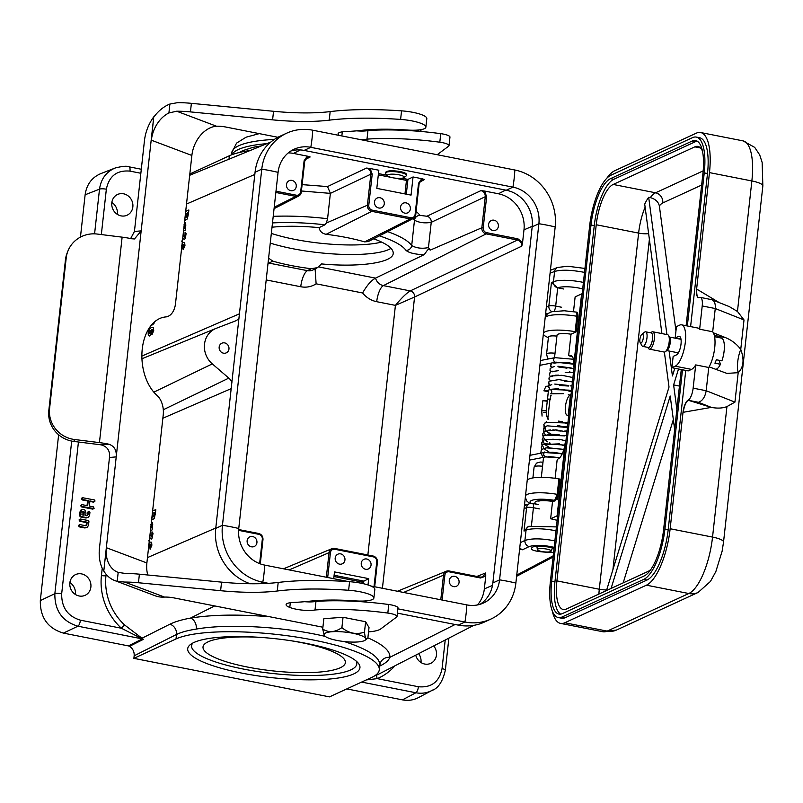<?xml version="1.0" encoding="UTF-8"?>
<svg xmlns="http://www.w3.org/2000/svg" width="803" height="803" viewBox="0 0 803 803"><rect width="100%" height="100%" fill="white"/><g stroke="black" fill="none" stroke-linecap="round" stroke-linejoin="round"><path stroke-width="1.2" d="M554.963 362.033A2.299 1.817 -101.2 0 1 555.034 357.646M549.091 389.525L548.298 391.764L543.902 390.78C546.652 390.549 548.118 390.85 548.308 391.693L543.902 390.78C546.652 390.549 548.118 390.85 548.308 391.693L548.308 391.723C548.078 390.71 546.602 390.419 543.902 390.81C546.612 390.529 548.088 390.82 548.308 391.693L547.295 401.239L542.908 400.687M546.401 400.727L542.848 400.757L541.694 410.745L546.191 410.745M544.494 452.47L543.189 454.187L545.538 456.907L559.771 457.68L545.548 456.927L559.771 457.69L548.69 456.536M130.658 238.551L134.432 231.465L144.45 140.726A37.129 27.121 110.6 0 1 153.754 116.847L151.355 140.204A28.296 20.667 110.6 0 1 168.911 112.962L176.68 111.215L216.529 126.232L215.134 126.362A28.296 20.667 -69.4 0 0 191.867 155.461L175.516 303.574A17.686 11.403 -95 0 1 165.749 316.934A17.686 11.403 -95 0 1 165.739 316.934A42.439 27.362 85 0 0 165.699 316.934A42.439 27.362 85 0 0 142.251 349.014A42.439 27.362 85 0 0 157.067 395.477A17.686 11.403 -95 0 1 163.23 414.85L146.879 562.963A28.296 20.667 -69.4 0 0 147.802 574.998M134.432 231.465L141.167 230.883L153.754 116.847M322.906 627.233L173.89 597.894A10.61 2.399 -173.7 0 0 164.545 597.081L124.686 582.065L117.198 581.312A37.129 27.121 110.6 0 1 114.819 580.579A37.129 27.121 110.6 0 1 103.798 570.993L116.214 456.887L109.479 457.479C110.152 450.724 107.371 446.528 101.138 444.882L108.877 444.21A26.519 5.982 -173.7 0 0 99.442 442.614L74.569 439.512L73.806 441.429L98.679 444.531A17.686 3.995 6.3 0 1 101.138 444.882M103.627 570.933A37.129 27.121 110.6 0 1 99.462 548.218L109.479 457.479M114.819 580.579L155.33 595.836A37.129 27.121 -69.4 0 0 163.16 597.121L164.545 597.081M103.798 570.993L106.367 547.706L146.879 562.963M339.418 135.466A15.909 3.593 6.3 0 1 338.083 133.78A15.909 3.593 6.3 0 1 345.21 131.602A120.179 27.121 -173.7 0 0 361.802 130.337A84.877 19.152 6.3 0 1 407.201 130.026A22.103 4.989 -173.7 0 0 425.871 127.145L426.815 118.583A22.103 4.989 -173.7 0 0 401.55 110.854A129.082 29.129 -173.7 0 0 330.174 111.597A84.877 19.152 6.3 0 1 273.542 111.286L191.385 103.336A35.362 7.98 -173.7 0 0 177.614 102.654L169.895 104.049A37.129 27.121 -69.4 0 0 153.935 116.907M425.871 127.145A22.103 4.989 -173.7 0 0 400.607 119.416A129.082 29.129 -173.7 0 0 329.23 120.159A84.877 19.152 6.3 0 1 272.598 119.848L190.441 111.898A35.362 7.98 -173.7 0 0 176.68 111.215M342.299 131.853L341.847 135.948M437.203 154.718L448.666 146.156A10.61 2.399 -173.7 0 0 449.018 145.624L449.961 137.072A10.61 2.399 -173.7 0 0 440.757 133.659A99.02 22.343 -173.7 0 0 367.945 130.568L367.001 139.13A15.909 3.593 6.3 0 1 360.567 139.632M367.945 130.568A15.909 3.593 6.3 0 1 356.642 130.849M449.018 145.624A10.61 2.399 -173.7 0 0 439.813 142.211A99.02 22.343 -173.7 0 0 367.001 139.13M216.529 126.232A10.61 2.399 6.3 0 1 225.874 127.045L277.918 137.293M124.686 582.065A35.362 7.98 6.3 0 1 138.457 582.747L220.614 590.697A84.877 19.152 -173.7 0 0 277.246 591.008A129.082 29.129 6.3 0 1 348.622 590.265A22.103 4.989 6.3 0 1 373.887 597.994L374.84 589.432A22.103 4.989 6.3 0 0 349.566 581.703A129.082 29.129 6.3 0 0 278.199 582.446A84.877 19.152 -173.7 0 1 221.558 582.135L139.401 574.185A35.362 7.98 6.3 0 0 125.639 573.503L118.192 572.398A28.296 20.667 110.6 0 1 117.941 572.308A28.296 20.667 110.6 0 1 106.367 547.706M373.887 597.994A22.103 4.989 6.3 0 1 355.217 600.875A84.877 19.152 -173.7 0 0 309.828 601.186A120.179 27.121 6.3 0 1 293.225 602.451A15.909 3.593 -173.7 0 0 286.099 604.629A15.909 3.593 -173.7 0 0 289.793 607.429A15.909 3.593 -173.7 0 0 315.017 609.979A99.02 22.343 6.3 0 1 387.829 613.07A10.61 2.399 6.3 0 1 397.033 616.483A10.61 2.399 6.3 0 1 396.682 617.005L380.833 628.849A35.362 7.98 6.3 0 1 368.547 631.871M290.315 602.702L289.793 607.429M304.658 601.698A15.909 3.593 -173.7 0 0 315.96 601.417L315.017 609.979M315.96 601.417A99.02 22.343 6.3 0 1 388.772 604.508A10.61 2.399 6.3 0 1 397.987 607.921L397.033 616.483M108.877 444.21C114.327 446.087 116.766 450.312 116.214 456.887L141.167 230.883L134.482 238.963L131.562 238.752A26.519 5.982 -173.7 0 0 122.126 237.156L97.253 234.054A28.296 27.513 21.7 0 0 67.954 250.968A28.296 27.513 21.7 0 0 66.207 257.954L65.444 259.871A28.296 27.513 -158.3 0 1 67.191 252.885L67.954 250.968M73.806 441.429A28.296 27.513 -158.3 0 1 48.812 410.544L49.575 408.627L66.207 257.954M49.575 408.627A28.296 27.513 21.7 0 0 74.569 439.512M48.812 410.544L65.444 259.871M555.024 353.26A7.779 1.757 6.3 0 0 546.572 354.093L548.459 336.969A7.779 1.757 6.3 0 1 556.911 336.136M572.107 356.301L569.889 355.859A5.3 1.817 101.1 0 1 569.427 355.93A5.3 1.817 101.1 0 1 568.705 355.117L571.013 334.219L576.132 331.86L577.829 316.452C578.05 313.371 577.578 311.965 576.413 312.226M565.683 442.975L565.151 442.875L557.101 515.807L550.627 518.788A10.961 2.469 6.3 0 1 555.234 519.892L557.162 520.173M569.889 355.859A13.792 4.718 101.1 0 1 571.074 355.679A13.792 4.718 101.1 0 1 573.553 366.851L581.603 293.908L575.129 296.889L573.503 311.594M555.104 478.327L557.061 460.561A5.3 1.817 101.1 0 1 558.547 458.593A13.792 4.718 101.1 0 0 565.151 442.875M552.273 501.293L552.785 501.233A14.504 3.272 -173.7 0 0 538.08 500.851A14.504 3.272 -173.7 0 0 536.555 504.224M530.823 503.361A19.453 4.386 6.3 0 1 535.671 499.526A19.453 4.386 6.3 0 1 554.642 500.369L555.616 500.57L553.297 501.494M550.627 518.788L552.554 501.353M555.616 500.57L558.175 494.518L559.872 479.11L557.633 499.637L559.912 479.09L558.898 478.909A24.752 5.591 -173.7 0 0 527.21 480.335M675.965 330.926L659.353 205.899C658.36 201.774 655.348 199.014 650.32 197.618L648.683 197.297A35.362 12.105 -78.9 0 0 644.709 204.113L661.913 333.576M674.781 368.276L672.422 375.955L669.11 351.031M666.922 334.56L648.683 197.297M679.448 386.072L673.617 384.928L678.505 369.009M673.617 384.928L676.869 409.45M623.178 582.878L673.336 419.588M611.093 588.448L670.204 396.02L674.661 429.505M664.372 352.065L669.019 387.046L606.496 590.566M650.962 569.267A35.362 12.105 101.1 0 1 647.941 571.475L566.306 609.065A35.362 12.105 101.1 0 1 563.254 609.517A35.362 12.105 101.1 0 1 556.921 580.89L596.238 224.75A35.362 12.105 101.1 0 1 613.181 184.449L694.826 146.859A35.362 12.105 101.1 0 1 697.877 146.397A35.362 12.105 101.1 0 1 702.484 151.165M560.655 614.124A40.672 13.922 101.1 0 1 554.943 581.794L594.26 225.663A40.672 13.922 101.1 0 1 613.753 179.31L695.388 141.719A40.672 13.922 101.1 0 1 697.215 141.157M686.113 325.727L702.926 173.488A40.672 13.922 -78.9 0 0 695.639 140.555A40.672 13.922 -78.9 0 0 692.126 141.077L610.491 178.667A40.672 13.922 -78.9 0 0 590.998 225.021L551.681 581.151A40.672 13.922 -78.9 0 0 558.968 614.084A40.672 13.922 -78.9 0 0 562.471 613.562L644.116 575.972A40.672 13.922 -78.9 0 0 663.609 529.619L681.275 369.561M687.338 325.968L704.241 172.876A44.205 15.127 -78.9 0 0 696.321 137.082A44.205 15.127 -78.9 0 0 692.507 137.654L610.862 175.245A44.205 15.127 -78.9 0 0 589.683 225.623L550.366 581.763A44.205 15.127 -78.9 0 0 558.286 617.557A44.205 15.127 -78.9 0 0 562.1 616.985L643.735 579.395A44.205 15.127 -78.9 0 0 664.924 529.016L682.5 369.802M690.6 326.61L707.503 173.518A44.205 15.127 -78.9 0 0 699.584 137.725L696.321 137.082M558.286 617.557L561.548 618.2A44.205 15.127 -78.9 0 0 565.362 617.627L646.997 580.037A44.205 15.127 -78.9 0 0 668.186 529.659L685.762 370.434M679.729 325.105L676.437 326.62L675.193 337.922L678.485 336.407A9.546 3.272 101.1 0 1 679.308 336.276A9.546 3.272 101.1 0 1 680.874 345.139A9.546 3.272 101.1 0 1 676.447 354.896L673.155 356.412L671.91 367.714L675.193 366.198A21.219 7.257 -78.9 0 0 685.029 344.527A21.219 7.257 -78.9 0 0 681.566 324.834A21.219 7.257 -78.9 0 0 679.729 325.105M680.974 339.057L675.193 337.922M695.709 364.913L693.14 388.15L706.178 390.72L708.748 367.483L695.709 364.913A21.219 7.257 -78.9 0 1 691.503 369.4L688.211 370.916L671.91 367.714M545.167 317.677A24.752 5.591 6.3 0 1 576.855 316.252C577.086 313.27 576.614 311.855 575.44 312.036M545.237 317.075L547.415 313.802L551.741 311.725L564.258 310.761L576.885 312.156M577.829 316.452L576.855 316.252L575.149 331.669A24.752 5.591 -173.7 0 0 543.47 333.084M543.36 334.068A24.752 5.591 -173.7 0 0 548.389 337.651M576.132 331.86L575.149 331.669M554.522 357.747L557.031 335.072A10.961 2.469 6.3 0 1 571.013 334.219M693.14 388.15A10.61 3.634 101.1 0 1 688.081 400.235A10.61 3.634 -78.9 0 0 683.012 412.32L670.154 528.745A49.505 16.943 101.1 0 1 646.435 585.176L564.79 622.767A49.505 16.943 101.1 0 1 560.524 623.399A49.505 16.943 101.1 0 1 552.313 611.113M713.365 332.803L725.47 337.611C731.714 340.181 736.813 344.116 740.747 349.405A17.686 6.053 -78.9 0 0 738.188 372.662L726.946 373.415L709.109 366.861M702.213 305.963L699.644 329.21L712.693 331.769L715.252 308.533L702.213 305.963A10.61 3.634 101.1 0 0 700.316 297.371L712 299.74C714.529 301.005 715.614 303.946 715.252 308.533L744.01 319.945L740.747 349.405C744.471 359.644 743.618 367.393 738.188 372.662L734.936 402.122L726.946 406.589C722.7 408.265 717.491 408.536 711.338 407.392L683.012 412.32M606.717 178.376A49.505 16.943 101.1 0 1 614.696 170.748L696.331 133.157A49.505 16.943 101.1 0 1 700.607 132.525A49.505 16.943 101.1 0 1 709.471 172.615L696.623 289.04L719.277 302.621M712 299.74L729.315 306.605L737.455 311.464L744.01 319.945M696.884 289.2A10.499 3.593 -78.9 0 0 698.54 297.632M696.623 289.04A10.61 3.634 -78.9 0 0 698.419 297.602A10.61 3.634 -78.9 0 0 699.413 297.501A10.61 3.634 101.1 0 1 700.316 297.371M557.633 515.917L557.101 515.807M574.075 366.951L573.553 366.851M582.135 294.018L581.603 293.908M570.481 394.584L568.223 415.131A10.61 3.634 101.1 0 1 567.299 415.271A10.61 3.634 101.1 0 1 565.573 405.425A10.61 3.634 101.1 0 1 570.481 394.584L571.013 394.695M568.745 415.241L568.223 415.131M554.642 500.369L557.192 494.327L558.898 478.909M699.644 329.21A21.219 7.257 -78.9 0 0 697.867 328.036L681.566 324.834M734.936 402.122L706.178 390.72C705.094 397.023 702.525 400.888 698.48 402.293L688.332 400.296L711.338 407.392L698.48 402.293M688.081 400.235L688.332 400.296A10.499 3.593 -78.9 0 0 683.303 412.27M708.748 367.483A21.219 7.257 -78.9 0 0 714.71 347.789A21.219 7.257 -78.9 0 0 712.693 331.769M545.257 452.46L544.444 452.009M543.189 454.187L544.695 456.897L545.639 456.897M557.141 426.222L561.177 426.544M564.138 426.564L567.36 426.273M567.801 423.843L562.311 422.207M564.72 445.795L559.852 444.46M562.13 454.086L558.878 453.304M548.138 419.638L546.472 415.382M550.386 399.312L550.828 395.297M548.7 399.332L548.068 398.961M555.224 362.133L554.361 362.143M554 361.099A2.299 1.817 -101.2 0 1 554.963 357.666L573.392 359.252L554.963 357.666M553.929 363.207L559.862 362.314L568.825 363.247M550.978 389.907L555.877 389.043L563.816 389.585L571.345 391.703M563.636 393.651L550.657 393.821M550.697 551.561A6.946 1.566 6.3 0 1 543.109 551.731A6.946 1.566 6.3 0 1 537.398 549.643A6.946 1.566 6.3 0 1 544.464 548.74A6.946 1.566 6.3 0 1 551.179 551.159A6.946 1.566 6.3 0 1 550.697 551.561M715.282 369.31A15.909 5.45 -78.9 0 0 720.462 364.271L714.921 363.177A15.909 5.45 -78.9 0 0 716.356 359.754L721.897 360.848A15.909 5.45 -78.9 0 0 721.295 338.063L714.6 336.738M719.137 360.306L720.462 364.271M647.85 347.388L648.382 348.311A8.843 3.021 -78.9 0 0 649.346 349.124L664.181 352.045A8.843 3.021 -78.9 0 0 665.386 351.664L667.283 350.188A6.896 2.359 -78.9 0 0 670.003 344.176A6.896 2.359 -78.9 0 0 669.772 337.591L668.568 335.503A8.843 3.021 -78.9 0 0 667.604 334.7L652.769 331.78A8.843 3.021 -78.9 0 0 651.564 332.161L650.721 332.813M665.386 351.664A8.843 3.021 -78.9 0 0 668.859 343.955A8.843 3.021 -78.9 0 0 668.568 335.503M649.346 349.124A8.843 3.021 -78.9 0 0 654.023 341.034A8.843 3.021 -78.9 0 0 652.769 331.78M640.212 342.68L641.968 345.712A7.428 2.539 -78.9 0 0 642.771 346.384L648.322 347.478A7.428 2.539 -78.9 0 0 652.247 340.683A7.428 2.539 -78.9 0 0 651.193 332.904L645.642 331.81A7.428 2.539 -78.9 0 0 644.638 332.141L641.868 334.279A4.597 1.576 -78.9 0 0 640.744 335.995A4.597 1.576 -78.9 0 0 640.212 342.68A4.597 1.576 -78.9 0 0 643.143 338.896A4.597 1.576 -78.9 0 0 641.868 334.279M642.771 346.384A7.428 2.539 -78.9 0 0 646.706 339.589A7.428 2.539 -78.9 0 0 645.642 331.81M268.443 583.339L262.802 582.225A49.505 45.159 -114.7 0 1 222.451 525.292L261.768 169.162A49.505 45.159 -114.7 0 1 286.701 133.178L279.996 136.259A49.505 45.159 65.3 0 0 255.063 172.243L215.746 528.384A49.505 45.159 65.3 0 0 250.235 583.741M239.023 318.139A10.61 9.676 -114.7 0 1 235.299 320.999A10.61 9.676 -114.7 0 1 235.118 321.07L216.238 328.317A21.219 19.352 -114.7 0 0 215.877 328.467L141.94 358.76M163.3 409.751L228.815 378.113L212.313 363.9A21.219 19.352 -114.7 0 1 215.877 328.467M228.815 378.113A10.61 9.676 -114.7 0 1 231.916 382.429M224.629 342.901A5.3 4.838 65.3 0 0 219.209 348.592A5.3 4.838 65.3 0 0 226.275 352.858A5.3 4.838 65.3 0 0 224.629 342.901M554.16 547.385C543.721 544.956 535.42 544.675 529.227 546.562L522.462 549.774L519.611 549.212M522.462 549.774L519.712 548.248M524.409 505.709L529.518 503.682A5.3 4.828 68.6 0 0 526.597 507.647L524.088 508.63M526.085 505.027L524.55 504.475M545.568 314.073L547.064 314.124M547.234 313.953L545.709 312.839M550.396 270.3L557.533 267.479A5.3 4.828 68.6 0 0 554.612 271.444L553.468 281.733A21.751 4.908 6.3 0 1 583.41 282.425M550.507 269.336L552.032 269.637M275.991 191.194L296.287 195.189A4.266 3.885 65.3 0 0 300.673 191.837L304.106 160.771L307.318 156.143L293.486 153.423A31.387 28.627 65.3 0 0 288.287 152.891M307.328 156.143L310.149 156.976L307.117 157.408L304.708 160.991M415.111 214.371L415.693 214.742A5.32 4.858 -114.7 0 1 413.184 218.526L368.266 241.573L364.632 241.874L410.223 218.928L371.749 211.35A5.32 4.858 -114.7 0 1 367.413 205.227L370.845 174.171C370.896 170.999 369.45 168.961 366.519 168.068L370.123 168.51L372.211 174.181L368.778 205.247A4.266 3.885 65.3 0 0 372.251 210.145L410.724 217.723A4.266 3.885 65.3 0 0 415.111 214.371L418.534 183.305L421.756 178.678L413.053 176.961L407.944 179.39L406.308 194.175M421.756 178.678L424.586 179.501L421.555 179.942L419.146 183.526M387.658 231.625C400.265 236.152 408.285 240.79 411.698 245.547C416.356 248.197 421.936 248.88 428.451 247.595L430.157 250.155L481.85 227.761L485.273 196.705C485.323 193.533 483.888 191.495 480.957 190.602L484.56 191.044L486.638 196.715L483.215 227.781A4.266 3.885 65.3 0 0 486.688 232.679L517.965 238.842L522.572 242.586L523.978 229.859A31.387 28.627 -114.7 0 0 498.392 193.764L484.56 191.044M406.539 175.385L406.629 174.622C406.509 173.468 404.321 172.434 400.045 171.531C391.934 170.286 387.096 170.587 385.52 172.424L385.45 173.057A10.61 2.399 6.3 0 1 396.26 171.842A10.61 2.399 6.3 0 1 406.539 175.385A10.61 2.399 6.3 0 1 406.198 175.897L403.929 177.624A8.492 1.917 6.3 0 1 403.598 177.814A8.492 1.917 6.3 0 1 395.036 178.115A8.492 1.917 6.3 0 1 387.518 175.807A8.492 1.917 6.3 0 1 395.979 174.371A8.492 1.917 6.3 0 1 403.929 177.624M128.41 645.903L142.352 638.897L121.424 628.257A3.533 0.602 132.5 0 1 124.756 625.085L143.446 639.329L129.504 646.335A3.533 3.222 65.3 0 0 128.41 645.903L63.377 633.105C47.748 628.327 40.07 617.487 40.321 600.574L58.629 434.774M141.689 638.214A3.533 2.248 -63.9 0 1 142.412 638.024L169.925 624.182C175.014 621.703 181.869 619.675 190.482 618.099C211.992 614.636 238.391 614.185 269.688 616.754M379.789 665.205L379.799 665.085A9.194 8.923 -172.6 0 1 379.809 665.045A9.194 8.923 -172.6 0 1 389.846 657.346C388.742 660.407 385.641 663.178 380.552 665.657L379.689 666.088M374.85 675.714L377.179 674.791A54.514 49.726 65.3 0 0 380.14 673.406L473.76 625.366M477.494 604.94A31.387 28.627 65.3 0 0 484.339 588.9L485.745 576.173L480.525 577.989L449.248 571.826A4.266 3.885 65.3 0 0 444.862 575.179L442.112 600.042M522.572 242.596L521.789 246.14C521.84 242.968 520.404 240.94 517.463 240.047L486.186 233.884L383.392 285.617L410.253 290.907L517.463 240.047L517.965 238.842M480.405 577.166L482.804 576.915L485.705 572.961L485.745 576.163M250.165 150.512A106.096 23.939 -173.7 0 0 229.357 155.772L189.829 173.98M290.786 190.672A5.3 4.838 -114.7 0 1 289.14 180.725A5.3 4.838 -114.7 0 1 296.207 184.981A5.3 4.838 -114.7 0 1 290.786 190.672M85.238 525.724L86.212 524.941L86.463 522.582L79.919 521.288L79.005 519.963L80.37 519.009L88.189 520.525L88.922 521.609L88.531 525.092L87.507 527.079L85.479 527.571L79.788 526.447L79.055 525.363L79.758 524.58L85.881 525.744L86.865 524.76L87.156 522.201L80.4 520.866L79.668 519.792L80.37 519.009M87.718 526.888L84.988 527.993L79.296 526.868L78.393 525.533L79.758 524.58M87.045 505.609L87.557 500.992L82.267 499.948L81.364 498.613L82.267 497.659L94.332 499.928L95.065 501.012L94.132 501.765L89.906 500.931L89.344 506.061L93.57 506.894L94.081 508.56L81.986 506.492L81.254 505.418L81.956 504.635L87.678 505.739L88.25 500.6L82.759 499.526L82.026 498.442L82.729 497.659M94.132 501.765L94.804 501.263L93.65 502.186L89.856 501.443M93.369 508.731L94.041 508.229L92.877 509.162L81.504 506.914L80.591 505.589L81.956 504.635M88.812 516.921L86.092 518.025L80.4 516.911L79.487 515.576L79.878 512.093L80.973 509.975L82.85 509.393M86.343 515.767L87.306 514.974L87.617 512.184L89.213 511.26L89.936 512.344L89.635 515.135L88.601 517.112L86.573 517.604L80.882 516.48L80.149 515.406L81.565 509.935L83.602 509.443L84.927 510.116L85.991 512.987L85.71 515.556L86.774 515.767L87.969 514.803L88.972 511.24M121.112 215.887A11.403 10.399 65.3 0 0 127.286 215.114A11.403 10.399 65.3 0 0 131.782 200.489A11.403 10.399 65.3 0 0 117.74 194.396A11.403 10.399 65.3 0 0 111.888 205.929A11.403 10.399 65.3 0 0 121.112 215.887M79.146 595.987A11.403 10.399 65.3 0 0 85.319 595.224A11.403 10.399 65.3 0 0 89.816 580.599A11.403 10.399 65.3 0 0 75.783 574.506A11.403 10.399 65.3 0 0 69.931 586.029A11.403 10.399 65.3 0 0 79.146 595.987M415.733 655.138A11.403 10.399 65.3 0 0 424.737 664.041A11.403 10.399 65.3 0 0 430.9 663.268A11.403 10.399 65.3 0 0 433.69 645.923M584.514 272.398C571.445 269.878 561.478 269.557 554.612 271.444L550.075 273.211M520.334 542.637L524.911 540.459C531.817 538.221 541.804 538.361 554.873 540.881M553.588 552.594C536.294 551.952 529.147 550.256 532.148 547.485C533.824 545.94 539.506 545.819 549.202 547.124L554.04 548.449M133.88 658.35L329.491 696.874L371.628 677.471A106.096 23.939 -173.7 0 0 379.277 669.853A106.096 23.939 -173.7 0 0 295.233 636.879A106.096 23.939 -173.7 0 0 176.018 638.947L133.88 658.35L134.161 655.8C134.412 651.745 132.856 648.583 129.504 646.335M268.593 258.154L272.819 261.146C284.152 264.418 296.98 266.947 311.283 268.724L317.536 267.61L321.551 263.926C359.543 267.55 392.938 262.641 393.229 253.397C393.45 248.569 386.946 243.7 373.706 238.782M364.632 241.874C353.29 238.601 340.472 236.072 326.159 234.295C322.224 233.633 319.865 231.405 319.062 227.63C301.396 225.964 285.707 225.824 272.016 227.209M372.211 174.181L370.845 174.171L330.374 193.372L327.584 218.707L326.349 223.023L324.974 224.79A34405.589 8310.297 -174.1 0 0 319.062 227.63M283.499 568.805L331.91 548.69A5.32 4.858 -114.7 0 1 334.53 548.449L331.91 548.69A5.32 4.858 -114.7 0 0 329.059 552.635L289.16 569.919M368.015 584.955L368.707 578.642L334.48 571.897L333.727 578.692M339.498 564.138A5.3 4.838 65.3 0 0 342.881 554.943A5.3 4.838 65.3 0 0 335.222 559.561A5.3 4.838 65.3 0 0 339.498 564.138M365.586 569.277A5.3 4.838 65.3 0 0 368.968 560.072A5.3 4.838 65.3 0 0 361.3 564.7A5.3 4.838 65.3 0 0 365.586 569.277M453.605 586.612A5.3 4.838 65.3 0 0 459.025 580.92A5.3 4.838 65.3 0 0 451.959 576.654A5.3 4.838 65.3 0 0 453.605 586.612M413.043 176.971L411.056 195.109L376.818 188.374L378.825 170.226L370.123 168.51M378.815 208.007A5.3 4.838 65.3 0 0 382.198 198.803A5.3 4.838 65.3 0 0 374.539 203.43A5.3 4.838 65.3 0 0 378.815 208.007M404.903 213.146A5.3 4.838 65.3 0 0 408.285 203.942A5.3 4.838 65.3 0 0 400.617 208.559A5.3 4.838 65.3 0 0 404.903 213.146M492.922 230.481A5.3 4.838 65.3 0 0 498.342 224.79A5.3 4.838 65.3 0 0 491.275 220.524A5.3 4.838 65.3 0 0 492.922 230.481M251.469 546.813A5.3 4.838 65.3 0 0 256.89 541.122A5.3 4.838 65.3 0 0 249.823 536.856A5.3 4.838 65.3 0 0 251.469 546.813M486.638 196.715L485.273 196.705L431.241 222.341C424.747 223.435 419.166 222.722 414.489 220.193L413.154 218.546M430.157 250.155C428.892 246.039 425.018 254.531 423.904 254.772L375.513 278.119C371.187 280.498 366.881 285.456 362.615 292.975L316.121 283.82A24.261 22.133 -114.7 0 1 300.744 286.741L266.194 279.936M432.968 689.907L418.453 697.606C413.465 700.176 408.135 700.929 402.454 699.865L346.796 688.904M80.451 237.096L85.128 194.778C86.594 184.58 91.763 177.543 100.636 173.679L116.074 167.666M111.858 202.416A11.774 10.74 -114.7 0 1 117.368 214.381M69.901 582.516A11.774 10.74 -114.7 0 1 75.402 594.481M418.654 653.642A11.774 10.74 -114.7 0 1 420.993 662.525M379.277 669.853L379.799 665.085C379.97 657.135 368.145 649.286 344.306 641.557M325.235 636.398C283.941 626.621 227.881 623.439 196.323 629.08C187.872 630.375 181.277 632.172 176.509 634.47L134.161 655.8M241.562 673.065A86.644 19.553 6.3 0 1 190.542 644.458A86.644 19.553 6.3 0 1 275.971 638.776A86.644 19.553 6.3 0 1 358.098 662.957A86.644 19.553 6.3 0 1 329.18 679.077A86.644 19.553 6.3 0 1 241.562 673.065M368.707 578.642L362.113 582.085L333.968 576.534M273.211 216.338C290.094 215.666 308.222 216.459 327.584 218.707M330.374 193.372L301.456 190.994M83.402 511.28L82.197 512.244L81.916 514.813L84.044 515.225L84.114 511.772L83.402 511.28L82.277 511.872M83.422 515.104L83.492 512.103L84.114 511.772M82.599 509.383L83.602 509.443M83.492 512.103L82.91 511.702M87.557 500.992L88.25 500.6M86.463 522.582L87.156 522.201M315.097 268.854L316.121 283.82M367.864 554.983L395.417 305.381C401.5 298.013 406.448 293.185 410.253 290.907A5.3 4.788 64.6 0 1 414.579 297.01L395.417 305.381L376.707 301.697A24.261 22.133 -114.7 0 1 362.615 292.975M482.804 576.915L480.335 577.126L480.525 577.989M330.384 193.282L327.514 186.577L366.519 168.068M428.451 247.595L431.241 222.341A5.3 4.788 64.6 0 0 426.915 216.248L480.957 190.602M143.446 639.329A3.533 3.212 -116.7 0 0 142.352 638.897L77.911 626.21C62.303 621.432 54.614 610.591 54.855 593.678L71.698 441.088M94.583 233.844L99.512 189.147C100.997 178.939 106.167 171.902 115.04 168.048C122.337 166.181 127.004 165.779 129.042 166.833A5.3 1.817 -78.9 0 1 129.986 171.129C116.997 169.945 109.118 175.977 106.347 189.217L101.339 234.566M394.925 665.817A58.047 52.948 -114.7 0 1 377.29 678.635L418.413 686.736C431.402 687.92 439.281 681.888 442.051 668.648A5.3 1.194 6.3 0 1 445.354 670.144C442.704 681.556 438.227 688.342 431.924 690.49L431.914 690.49C426.925 693.059 421.585 693.822 415.904 692.758L361.631 682.078M563.656 288.99L557.704 287.815L555.686 306.094L561.638 307.258M528.665 526.336L524.008 531.054L526.597 507.647A5.3 1.194 6.3 0 1 533.423 507.717L531.466 525.453M546.321 307.218L548.85 306.023L551.44 282.616L557.704 287.815M554.06 311.233A5.3 1.817 101.1 0 0 555.686 306.094A5.3 1.194 -173.7 0 0 548.85 306.023A5.3 4.788 64.6 0 0 551.912 311.674M196.323 629.08A9.194 6.735 80.4 0 0 190.482 618.099L214.662 605.924M377.179 674.791A3.533 1.445 67 0 0 377.29 678.635L366.258 679.94M404.973 193.914L406.459 180.404L407.944 179.39L402.012 178.226M192.77 643.062A83.1 18.75 -173.7 0 0 191.596 645.662A83.1 18.75 -173.7 0 0 243.259 669.04A83.1 18.75 -173.7 0 0 356.803 663.91A83.1 18.75 -173.7 0 0 356.231 661.11M270.26 243.098A74.267 16.763 -173.7 0 0 292.784 248.719A74.267 16.763 -173.7 0 0 391.041 248.318M419.598 129.875A21.039 4.748 6.3 0 1 421.344 131.2A21.039 4.748 6.3 0 1 421.455 131.341M418.754 131.28L417.058 130.116M421.615 131.521L420.24 131.401M396.833 130.056L396.903 129.454M377.791 130.066L377.882 129.283M387.518 175.807L385.681 173.639A10.61 2.399 6.3 0 1 385.45 173.057M325.526 633.025A21.039 4.748 -173.7 0 0 324.452 635.695A21.039 4.748 -173.7 0 0 344.397 641.567A21.039 4.748 -173.7 0 0 365.144 640.192A21.039 4.748 -173.7 0 0 351.523 633.005A21.039 4.748 -173.7 0 0 325.526 633.025M324.342 635.554L322.706 629.05C328.628 632.864 335.032 632.393 341.897 627.635C348.954 633.406 356.482 634.882 364.482 632.081C365.144 638.325 366.278 640.272 367.874 637.943L369.019 627.595L365.626 621.733L364.482 632.081M365.144 640.192L367.874 637.943M341.897 627.635L343.042 617.286L323.85 618.701L322.706 629.05M343.042 617.286L365.626 621.733M231.906 154.718A97.253 21.942 6.3 0 1 266.897 143.657M261.407 145.905A91.913 20.737 -173.7 0 0 252.604 147.481L242.687 150.673L239.334 152.5M286.701 133.178A49.505 45.159 -114.7 0 1 312.698 130.206L514.833 170.005A49.505 45.159 -114.7 0 1 555.184 226.938L515.867 583.068A49.505 45.159 -114.7 0 1 490.934 619.053A49.505 45.159 -114.7 0 1 464.937 622.024L397.886 608.825M480.084 604.298A31.829 29.028 65.3 0 0 492.861 582.948L532.188 226.817A31.829 29.028 65.3 0 0 506.241 190.221L304.106 150.412A31.829 29.028 65.3 0 0 290.857 151.014M348.693 581.643L264.689 565.101A31.829 29.028 -114.7 0 1 238.752 528.504L278.069 172.374A31.829 29.028 -114.7 0 1 294.099 149.238A31.829 29.028 -114.7 0 1 310.811 147.33L512.946 187.129A31.829 29.028 -114.7 0 1 538.883 223.726L499.566 579.856A31.829 29.028 -114.7 0 1 483.536 602.993A31.829 29.028 -114.7 0 1 466.824 604.9L370.835 585.999M397.405 613.131L458.232 625.115A49.505 45.159 65.3 0 0 484.229 622.144L490.934 619.053M330.987 600.052L334.62 600.774M362.033 601.758L358.349 601.035M548.308 391.723L546.201 410.795L546.431 415.583L546.201 410.775L548.308 391.723L546.201 410.785L541.694 410.745L542.848 400.787M289.702 640.543A71.608 16.16 6.3 0 1 300.864 642.51A71.608 16.16 6.3 0 1 345.38 662.646A71.608 16.16 6.3 0 1 272.428 670.846A71.608 16.16 6.3 0 1 203.018 646.927A71.608 16.16 6.3 0 1 262.179 637.512M381.616 242.064A71.608 16.16 6.3 0 1 271.755 233.532A71.608 16.16 6.3 0 1 271.334 233.392M148.555 547.776L149.187 546.13L148.425 544.906M149.187 542.075L151.576 542.216L151.887 545.177L150.131 549.272L151.034 545.408L150.874 544.273L149.699 544.163L149.92 546.16L148.294 550.135M149.669 537.689L150.071 535.36L150.904 535.25L151.396 536.916L151.877 536.354L151.988 531.807L153.042 533.222L152.209 537.99L151.195 539.255L150.231 537.98L148.675 540.881M150.713 528.294L151.867 525.895L151.727 524.63L150.894 524.459M151.406 521.96L152.51 522.482L152.741 524.941L151.787 527.952L152.349 527.712L152.108 529.92L150.452 530.642M154.216 515.526L154.588 512.515L153.022 513.187L152.931 517.142L154.216 515.526M152.62 510.989L155.792 509.614L155.35 513.609L154.206 518.618L152.249 519.752L151.707 517.764M151.024 331.599L150.271 330.384L149.418 331.258L149.107 333.576L150.653 332.884L151.024 331.599M148.143 332.844L149.127 329.491L151.376 327.373L153.423 327.684L153.724 330.645L151.978 334.741L152.721 329.752L151.546 329.631L150.984 334.379L149.569 335.995L148.334 335.473L148.143 332.844M154.588 321.842L153.875 323.689L150.633 326.078M181.639 248.147L182.261 246.491L181.498 245.276M182.271 242.436L184.65 242.576L184.961 245.547L183.204 249.643L184.108 245.778L183.957 244.644L182.773 244.534L182.994 246.531L181.378 250.506M182.753 238.049L183.154 235.731L183.977 235.62L184.469 237.286L184.961 236.714L185.071 232.177L186.115 233.593L185.282 238.361L184.278 239.625L183.315 238.35L181.759 241.241M183.787 228.654L184.941 226.265L184.81 224.991L183.967 224.83M184.489 222.331L185.583 222.853L185.814 225.312L184.871 228.323L185.423 228.082L185.182 230.29L183.526 231.013M187.29 215.887L187.661 212.875L186.105 213.558L186.005 217.503L187.29 215.887M185.704 211.36L188.866 209.984L188.424 213.979L187.28 218.988L185.332 220.122L184.79 218.125M191.867 155.461L151.355 140.204M169.895 104.049L168.911 112.962M330.174 111.597L329.23 120.159M401.55 110.854L400.607 119.416M440.757 133.659L439.813 142.211M191.385 103.336L190.441 111.898M273.542 111.286L272.598 119.848M118.192 572.398L117.198 581.312M349.566 581.703L348.622 590.265M278.199 582.446L277.246 591.008M388.772 604.508L387.829 613.07M139.401 574.185L138.457 582.747M221.558 582.135L220.614 590.697M99.442 442.614L122.126 237.156M572.127 356.321A14.504 3.272 6.3 0 0 570.863 356.05A5.3 1.817 101.1 0 1 570.411 356.12L569.427 355.93M532.901 477.926L534.095 467.095A7.779 1.757 6.3 0 1 542.547 466.262M553.759 501.423L552.785 501.233M659.353 205.899A26.519 9.074 101.1 0 1 662.766 202.958L701.641 185.061M703.177 170.868L655.569 192.79A35.362 12.105 -78.9 0 0 650.32 197.618M613.181 184.449L655.569 192.79A8.843 8.06 -114.7 0 1 662.766 202.958M606.687 589.924A8.843 1.997 6.3 0 1 599.299 589.231A35.362 12.105 -78.9 0 0 598.897 594.059M645.12 207.174A35.362 12.105 -78.9 0 0 638.616 233.101L599.299 589.231L556.921 580.89M596.238 224.75L638.616 233.101A8.843 1.997 -173.7 0 0 648.623 233.583M612.91 569.668L649.386 239.294M700.527 147.983L694.826 146.859M551.681 581.151L554.943 581.794M590.998 225.021L594.26 225.663M613.753 179.31L610.491 178.667M692.126 141.077L695.388 141.719M707.503 173.518L704.241 172.876M668.186 529.659L664.924 529.016M646.997 580.037L643.735 579.395M565.362 617.627L562.1 616.985M680.031 336.708L678.485 336.407M691.503 369.4L675.193 366.198M564.79 622.767L607.178 631.108L688.813 593.517L646.435 585.176M726.946 406.589L712.542 537.087A17.686 3.995 6.3 0 1 723.533 542.065L722.138 551.139L715.844 571.595L710.464 581.422L698.098 592.463A17.686 16.13 65.3 0 1 688.813 593.517A49.505 16.943 -78.9 0 0 712.542 537.087L670.154 528.745M725.47 337.611L714.309 335.413M737.455 311.464L751.859 180.956A49.505 16.943 -78.9 0 0 742.986 140.866L754.71 147.391L759.698 154.899L762.147 162.447L762.85 185.925L723.533 542.065M709.471 172.615L751.859 180.956A17.686 3.995 6.3 0 1 762.85 185.925M607.178 631.108A17.686 16.13 65.3 0 0 616.463 630.054L602.902 631.75A49.505 16.943 -78.9 0 0 607.178 631.108M525.513 495.742A24.752 5.591 6.3 0 1 557.192 494.327L558.175 494.518M367.894 637.843C383.081 644.518 390.399 651.022 389.846 657.346L455.12 624.493M300.412 149.93L293.486 153.423M310.149 156.976L305.13 159.656M302.159 184.63L327.514 186.577M378.454 173.578L387.066 175.275M424.586 179.501L419.557 182.191M416.145 211.259L420.21 215.405L426.915 216.248M498.392 193.764L505.669 190.1M254.822 174.442L186.507 204.042M141.87 356.08L239.435 313.812M231.174 388.642L162.858 418.243M106.116 574.296L105.976 575.58L106.899 575.179M147.471 557.603L215.786 528.013M78.433 442.011L61.68 593.748C61.48 607.49 67.723 616.302 80.41 620.177L121.424 628.257A58.047 52.948 -114.7 0 1 101.429 575.54A3.533 0.803 6.3 0 0 105.976 575.58A54.514 49.726 65.3 0 0 124.756 625.085M484.339 588.9L492.51 585.357M532.238 226.275L523.978 229.859M521.789 246.14L414.579 297.01L382.419 588.288M476.841 576.434L485.705 572.961M546.201 315.107L545.408 315.529M101.429 575.54L102.232 568.253M140.856 173.267L129.986 171.129M442.051 668.648L445.213 640.011M551.44 282.616L553.468 281.733A5.3 4.808 66.6 0 0 557.001 287.635M555.987 530.863A21.751 4.908 -173.7 0 0 526.045 530.171L524.911 540.459A5.3 4.788 64.6 0 0 529.227 546.562M556.419 526.909L528.796 526.286A5.3 4.808 66.6 0 0 526.045 530.171L524.008 531.054M516.751 575.068L553.227 555.796M176.018 638.947L176.509 634.47A9.194 8.351 63.3 0 0 169.925 624.182M228.985 159.195L229.357 155.772M272.819 261.146L268.955 263.093L307.429 270.661L311.283 268.724M372.251 210.145L371.749 211.35L326.159 234.295M326.349 223.023L367.413 205.227L368.778 205.247M300.744 286.741A14.143 4.838 -78.9 0 1 307.429 270.661A10.118 9.224 65.3 0 0 313.07 269.898L317.536 267.61M334.69 548.479L373.094 556.007L334.62 548.429L334.811 549.292A4.266 3.885 65.3 0 0 330.424 552.645L327.684 577.508M373.164 556.057A5.32 4.858 -114.7 0 1 377.36 561.98M374.007 586.632L376.758 561.769A4.266 3.885 65.3 0 0 373.285 556.87L334.811 549.292M259.63 563.626L262.32 539.235A4.266 3.885 65.3 0 0 258.847 534.336L238.601 530.351M423.894 254.772C414.679 254.27 408.707 252.784 405.977 250.335A5.3 5.039 145.5 0 0 411.698 245.547L414.489 220.193A5.3 5.039 145.5 0 1 420.21 215.405M410.724 217.723L410.223 218.928A5.32 4.858 -114.7 0 0 413.184 218.526L415.763 214.662L419.126 183.676L415.713 214.582M300.673 191.837L301.336 192.128L298.756 195.992A5.32 4.858 -114.7 0 0 301.266 192.208L304.759 161.072L301.276 192.047M274.064 208.66L298.756 195.992A5.32 4.858 -114.7 0 1 295.785 196.394L275.851 192.469M274.214 207.254L295.785 196.394L296.287 195.189M486.688 232.679L486.186 233.884A5.32 4.858 -114.7 0 1 481.85 227.761L483.215 227.781M318.671 266.927L375.513 278.119A10.118 9.224 65.3 0 0 383.392 285.617A14.143 4.838 -78.9 0 0 376.707 301.697M326.339 577.237L329.059 552.635L330.424 552.645M376.758 561.769L377.41 562.07L374.63 586.752M80.41 620.177A5.3 1.817 101.1 0 1 77.911 626.21L63.377 633.105M402.454 699.865L415.904 692.758A5.3 1.817 101.1 0 0 418.413 686.736M40.321 600.574L54.855 593.678A5.3 1.194 -173.7 0 1 61.68 593.748M106.347 189.217A5.3 1.194 -173.7 0 0 99.512 189.147L85.128 194.778M212.313 363.9L153.815 392.155M449.128 571.013L480.335 577.126L449.058 570.963L449.248 571.826M440.777 599.771L443.497 575.169L403.588 592.453M238.652 529.568L258.656 533.473L258.847 534.336M238.652 529.538L258.656 533.473C261.597 534.356 263.033 536.374 262.982 539.536L260.232 563.847M334.108 575.259L363.598 581.071L363.307 583.691M361.972 583.4L362.113 582.085M406.459 180.404L394.434 178.035M390.941 177.343L378.313 174.863M444.862 575.179L443.497 575.169A5.32 4.858 -114.7 0 1 448.967 570.973L446.348 571.224L397.475 591.249M258.737 533.523A5.32 4.858 -114.7 0 1 262.922 539.445M268.072 262.872A10.118 9.224 65.3 0 0 268.955 263.093A14.143 4.838 -78.9 0 0 267.971 263.806M405.977 250.335C402.343 245.327 393.5 240.498 379.417 235.851M324.974 224.79C306.084 222.692 288.588 222.07 272.488 222.923M83.673 512.836L84.335 512.665M86.975 515.616L87.567 515.576M87.306 514.974L87.969 514.803M87.617 512.184L88.28 512.013M79.487 515.576L80.149 515.406M79.878 512.093L80.541 511.912M80.973 509.975L81.565 509.935M80.591 505.589L81.254 505.418M81.364 498.613L82.026 498.442M78.393 525.533L79.055 525.363M85.881 525.574L86.473 525.533M86.212 524.941L86.865 524.76M79.005 519.963L79.668 519.792M373.285 556.87L373.094 556.007C376.025 556.891 377.47 558.908 377.41 562.07L374.69 586.762M260.292 563.877L262.982 539.536L262.32 539.235M307.117 157.418C305.23 159.044 304.447 160.259 304.759 161.072L304.106 160.771M421.555 179.952C419.668 181.578 418.885 182.793 419.196 183.606L418.534 183.305M539.375 508.891L533.423 507.717A5.3 1.817 101.1 0 0 532.469 503.421L538.311 504.575M582.687 288.939A16.441 3.714 -173.7 0 0 557.784 287.835M379.739 665.637A9.194 8.351 -116.7 0 1 380.552 665.657M231.555 154.849L231.786 152.721A97.253 21.942 6.3 0 1 274.335 139.431M215.746 528.384L222.451 525.292A53.048 11.975 6.3 0 1 238.752 528.504M255.063 172.243L261.768 169.162A53.048 11.975 6.3 0 1 278.069 172.374M259.59 583.701L262.802 582.225A53.048 18.158 -78.9 0 0 264.689 565.101M312.698 130.206A53.048 18.158 101.1 0 1 310.811 147.33L304.106 150.412M514.833 170.005A53.048 18.158 101.1 0 1 512.946 187.129L506.241 190.221M555.184 226.938A53.048 11.975 -173.7 0 0 538.883 223.726L532.188 226.817M515.867 583.068A53.048 11.975 -173.7 0 0 499.566 579.856L492.861 582.948M466.824 604.9A53.048 18.158 101.1 0 1 464.937 622.024L458.232 625.115M548.429 382.459L549.684 385.008L548.6 383.884L549.051 381.274L558.828 379.588L572.419 381.997M558.687 388.652L551.42 389.244M561.919 375.292L572.91 377.54L561.849 375.292L550.738 376.075L548.891 378.183L550.165 380.542M570.813 372.261L569.287 371.879M552.936 371.127L550.738 371.839L549.372 374.158M550.728 371.849L549.463 373.355L549.664 375.131M552.605 367.463L550.416 365.616L552.062 362.775L569.056 362.715L573.743 363.95L567.169 362.384L553.428 362.334M550.999 363.488L550.778 366.439M555.997 362.143L573.743 364.231M559.209 366.359L571.174 367.955M552.906 375.894L561.006 375.332M551.48 393.239C552.133 391.272 551.631 390.057 549.975 389.596L549.975 389.596M547.596 398.489L548.198 399.061L547.596 398.489M548.941 386.916L547.134 386.062L545.769 386.594L543.902 390.78L545.769 386.594L548.389 386.404L549.423 388.501M551.009 395.156L551.149 395.799M546.903 390.77L546.401 390.68L546.903 390.77M541.734 411.106L542.055 416.084M545.267 412.471L544.414 412.34M544.143 412.33L543.511 412.361M562.361 453.585L544.494 452.45L562.361 453.585M541.142 450.573L542.226 449.218L547.174 447.672L563.867 449.399L545.92 447.823M542.587 444.882L544.775 443.738L564.84 445.103M562.291 453.725L552.675 452.199L545.578 452.591L562.291 453.725M556.84 430.729L561.136 431.081L556.84 430.729M564.087 431.121L567.018 430.94M565.493 422.328L567.882 423.051L545.498 422.268L543.832 424.506L545.96 430.639M549.001 433.229L546.753 431.502L551.4 434.282M554.803 435.005L559.32 435.377M563.325 435.507L566.527 435.377M557.453 425.51L567.4 427.497L547.124 425.821L543.48 428.551L543.581 432.014M542.718 434.955L543.089 436.471L542.768 433.781L544.414 431.241L556.308 429.906L566.908 431.954L555.515 429.846M545.398 430.689L543.992 431.582M545.137 435.055L564.74 435.878M552.876 434.202L543.962 435.668L542.226 439.452L542.597 440.927M543.059 457.419L540.77 452.852L541.322 450.232L543.581 448.435M542.105 445.384L541.734 443.848L542.507 441.048L545.297 439.281M546.572 354.093L547.475 357.747L548.549 358.931M570.411 356.12L572.318 356.542M534.095 467.095L536.534 463.12L540.168 462.046L542.999 462.187M539.094 500.972L538.803 501.132C540.871 500.42 545.388 500.48 552.334 501.303L553.287 501.494M742.986 140.866L700.607 132.525M698.098 592.463L616.463 630.054M602.902 631.75L560.524 623.399M567.299 415.271L568.715 415.552M525.333 497.318L526.748 500.992L529.819 503.581M544.514 452.44L529.97 455.331M529.448 460.119L545.458 456.947M562.441 421.655L558.446 421.103M546.532 421.716L543.942 424.185L544.022 427.427L545.849 430.508M546.321 426.062L543.45 428.621L543.45 431.633L545.357 434.965M552.765 439.201L559.591 439.863M543.591 437.545L544.866 439.422M545.759 440.405L547.485 441.811M549.553 442.885L550.145 443.095M542.236 439.492L544.374 443.868M545.267 444.852L549.633 447.552M554.983 448.546L558.627 448.777M565.924 440.857L559.34 439.281L543.922 439.843L541.784 442.694M541.734 443.848L543.882 448.325M544.775 449.309L548.941 451.928M552.504 452.762L558.507 453.243M559.52 443.838L542.969 444.581L541.513 446.368M541.292 447.12L541.613 449.831M546.512 456.726L545.548 456.927M547.716 434.734L552.665 434.323M553.337 434.333L559.33 434.865M548.409 430.227L550.738 429.936M552.825 429.876L554.11 429.896M558.697 425.751L565.422 427.076M546.391 414.9L548.258 419.066M541.774 411.517L542.045 414.699M549.362 387.839L549.423 388.562M549.252 399.543L549.894 399.653M554.572 362.093L552.384 362.645M566.938 368.165L558.687 366.991M573.483 372.351L571.856 372.562M570.05 372.682L565.222 372.502M552.103 371.909L550.015 370.374L550.155 368.416L554.13 366.539M557.864 366.218L573.894 368.627M552.042 376.376L550.838 376.175M551.089 371.679L558.607 370.665M572.499 381.254L570.732 381.475M569.016 381.555L564.379 381.415M549.081 379.417L549.172 377.33L552.675 375.533M555.164 375.212L558.858 375.131M571.616 385.761L570.371 385.912M568.594 386.032L562.241 385.661M562.1 385.641L559.219 385.159M550.818 385.279L549.995 385.129M571.515 390.158L569.899 390.368M568.122 390.479L556.128 389.234M550.597 389.726L549.312 389.515M548.168 386.273L549.152 385.269M551.079 384.567L551.721 384.426M554.732 384.075L568.805 385.48M549.332 389.405L569.277 390.178L571.435 390.89M551.43 376.246L552.454 376.587M569.698 395.136L568.303 394.674M539.907 365.335L551.571 363.016M540.439 360.537L554.983 357.656M547.857 418.132L550.005 398.7M541.322 477.343L543.531 457.329M551.179 551.159L552.464 547.917M537.398 549.643L536.856 546.291M681.014 339.318L669.451 337.039M678.354 352.848L666.791 350.58M270.852 142.031L189.679 175.295M532.469 503.421A5.3 5.3 0 0 0 529.518 503.682M380.18 664.011L379.799 665.085M445.354 670.144L448.887 638.124M141.298 169.252L129.042 166.833M553.096 557.031L516.62 576.293M557.533 267.479L567.731 266.225L584.955 268.443M231.786 152.721L236.544 143.125L246.089 137.193L259.289 133.629"/></g></svg>
